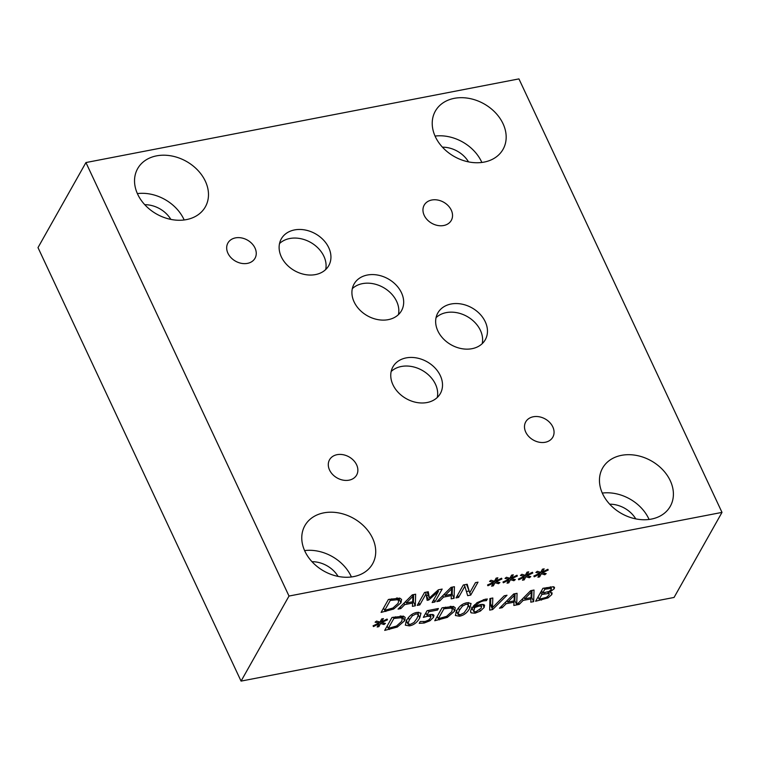 <?xml version="1.0" encoding="UTF-8"?>
<svg xmlns="http://www.w3.org/2000/svg" width="760" height="760" viewBox="0 0 760 760"><rect width="100%" height="100%" fill="white"/><g stroke="black" fill="none" stroke-linecap="round" stroke-linejoin="round"><path stroke-width="1.14" d="M504.231 595.792L507.015 595.251L492.642 609.548L489.687 610.119L489.896 598.557L492.822 597.996L492.47 607.63L504.231 595.792M492.47 607.63L490.589 603.611L490.779 598.386M492.642 609.548L490.76 605.53L489.763 605.73M491.255 605.036L490.76 605.53M474.734 607.563L473.765 611.524L475.912 611.762L481.308 608.067L481.184 606.091L478.8 606.147L474.734 607.563L473.784 605.549M480.719 604.504L481.659 606.518L480.462 604.552M471.647 607.211L473.765 611.524M470.782 612.341L471.228 612.883C470.278 612.256 470.421 610.803 471.656 608.542L476.957 602.699L485.099 599.269L487.331 599.003L486.39 600.666L483.882 600.837C480.358 601.531 477.546 603.364 475.437 606.318L480.225 604.589L483.778 604.589L484.595 605.264L484.148 607.458L480.387 611.078L475.104 613.178L471.228 612.883L470.62 611.582M475.437 606.318L474.648 604.637M486.276 600.685L485.573 599.184M486.39 600.666L485.688 599.165M472.615 609.273L471.219 609.378M481.631 604.38L480.994 605.102M468.474 604.941L466.212 604.181L462.384 606.138L459.439 610.213L457.947 613.975L460.247 614.774L464.046 612.826L467.001 608.741L468.474 604.941L467.485 602.661M456.532 610.954L458.033 614.365L456.152 610.346M468.749 602.538L468.074 603.915M467.02 602.746L471.058 603.468L469.803 608.2C467.267 612.76 463.818 615.429 459.439 616.208L455.373 615.495L456.646 610.755C459.173 606.186 462.631 603.516 467.02 602.746M457.055 612.284L455.81 612.408M443.935 608.769L438.33 618.716L446.576 616.36L451.772 611.676L452.323 608.988L451.012 608.086L443.935 608.769L443.365 607.553M451.012 608.086L450.205 606.356M438.33 618.716L437.219 616.36M453.102 606.404L451.981 608.266M447.355 617.376L434.758 620.73L442.044 607.81L453.511 606.508L455.23 607.781L454.613 611.144L447.355 617.376L446.823 616.236M381.567 622.554L385.443 623.399L384.009 624.53L380.551 623.514L378.869 626.658L377.14 626.99L379.002 623.808L373.454 626.572L373.074 625.803L378.974 623.058L375.098 622.202L376.551 621.072L379.981 622.098L381.662 618.953L383.401 618.621L381.501 621.813L387.096 619.048L387.457 619.827L381.567 622.554L380.712 620.73M387.457 619.827L387.096 619.048M381.501 621.813L380.865 620.454M378.974 623.058L378.29 621.594M373.454 626.572L373.084 625.793M379.002 623.808L378.708 623.181M378.869 626.658L378.185 625.204M380.551 623.514L379.876 622.069M384.009 624.53L383.249 622.915M393.889 618.431L388.274 628.387L396.53 626.031L401.717 621.347L402.268 618.659L400.966 617.756L393.889 618.431L393.319 617.215M400.966 617.756L400.159 616.028M388.274 628.387L387.173 626.031M403.047 616.075L401.935 617.937M397.309 627.047L384.702 630.401L391.989 617.471L403.465 616.17L405.184 617.452L404.558 620.815L397.309 627.047L396.767 625.908M418.427 614.612L416.166 613.852L412.328 615.809L409.393 619.885L407.892 623.646L410.191 624.444L413.991 622.497L416.945 618.412L418.427 614.612L417.44 612.332M406.476 620.625L407.977 624.036L406.096 620.017M418.693 612.208L418.019 613.586M416.974 612.417L421.002 613.139L419.748 617.87C417.221 622.431 413.763 625.1 409.383 625.879L405.317 625.167L406.59 620.426C409.117 615.856 412.585 613.187 416.974 612.417M407.008 621.946L405.764 622.079M430.036 614.507L431.005 616.569L427.576 616.255L423.339 617.357L427.091 610.698L438.377 608.513L437.522 610.033L428.887 611.705L426.94 615.144L433.162 614.602L433.96 615.267L433.523 617.31L429.951 620.778L424.184 623.019L419.216 623.323L420.251 621.49L425.077 621.509L428.488 620.15L430.73 617.842L429.827 614.536M426.94 615.144L425.866 612.864M428.887 611.705L428.308 610.461M437.522 610.033L436.933 608.788M430.863 614.403L430.284 615.03M524.685 598.832L531.04 597.607L531.288 592.135L524.685 598.832L524.001 597.369M531.288 592.135L530.622 590.719M516.714 604.675L530.66 590.681L534.024 590.035L533.672 601.625L530.793 602.177L530.964 598.928L523.108 600.438L519.203 604.418L513.827 605.454L513.997 602.205L506.141 603.716L502.236 607.696L499.472 608.228L513.693 593.959L517.056 593.313L516.714 604.675L514.833 600.666L515.042 593.702M523.108 600.438L522.414 598.956M519.203 604.418L518.491 602.889M530.964 598.928L530.404 597.731M533.672 601.625L531.791 597.607L530.461 597.864M532.01 590.425L531.791 597.607M514.928 600.865L513.494 601.141M507.718 602.11L514.073 600.885L514.32 595.413L507.718 602.11L507.034 600.647M514.32 595.413L513.656 593.997M502.236 607.696L501.524 606.167M506.141 603.716L505.447 602.233M513.997 602.205L513.437 601.008M544.815 589.256L542.688 593.038L549.176 591.403L551.266 589.513L550.981 588.364L544.815 589.256L544.255 588.059M551.266 589.513L550.297 586.91M542.688 593.038L541.586 590.681M541.88 594.472L539.182 599.25L546.373 597.379L548.919 595.203L549.233 593.95L548.387 593.512L541.88 594.472L540.769 592.116M548.387 593.512L547.684 592.002M539.182 599.25L538.08 596.894M549.774 592.106L552.111 592.923L551.817 594.577L548.036 597.911L535.629 601.245L542.915 588.316L553.47 586.748L554.515 587.328L554.249 588.725L549.774 592.106L549.394 591.289M549.812 592.04L549.442 591.261M548.036 597.911L547.475 596.733M549.413 591.327L548.464 592.315M85.937 162.555L38 247.608L241.062 681.102L674.063 597.445L722 512.392L518.938 78.897L85.937 162.555L289.009 596.049L722 512.392M241.062 681.102L289.009 596.049M526.908 575.767L530.774 576.612L529.34 577.742L525.892 576.726L524.2 579.87L522.471 580.203L524.333 577.03L518.785 579.794L518.406 579.015L524.305 576.27L520.429 575.424L521.883 574.294L525.312 575.32L527.003 572.175L528.732 571.833L526.832 575.025L532.428 572.261L532.788 573.04L526.908 575.767L526.053 573.942M496.033 581.732L499.909 582.578L498.475 583.708L495.017 582.692L493.335 585.836L491.606 586.169L493.468 582.986L487.92 585.751L487.54 584.981L493.439 582.236L489.564 581.381L491.017 580.25L494.447 581.276L496.128 578.132L497.867 577.799L495.966 580.991L501.562 578.227L501.923 579.006L496.033 581.732L495.188 579.908M442.177 589.076L434.881 602.005L432.155 602.528L438.425 591.394L428.792 600.001L427.13 600.324L426.075 593.778L419.805 604.913L417.249 605.406L424.536 592.477L428.269 591.755L429.352 597.968L438.368 589.808L442.177 589.076M400.834 608.579L398.069 609.111L412.291 594.852L415.653 594.197L415.302 605.786L412.414 606.347L412.585 603.089L404.738 604.608L400.834 608.579L400.121 607.059M399.855 598.167L401.584 599.45L400.957 602.803L393.699 609.035L381.102 612.399L388.388 599.469L399.855 598.167M439.603 601.093L436.838 601.625L451.06 587.356L454.423 586.711L454.072 598.3L451.183 598.851L451.354 595.602L443.507 597.113L439.603 601.093L438.89 599.564M478.021 582.15L470.734 595.08L467.666 595.669L464.854 586.283L458.574 597.427L456.019 597.92L463.305 584.991L467.191 584.24L469.708 592.876L475.475 582.644L478.021 582.15M511.47 578.75L515.346 579.595L513.912 580.725L510.454 579.709L508.772 582.853L507.034 583.186L508.906 580.013L503.348 582.768L502.968 581.998L508.867 579.253L505.001 578.398L506.454 577.267L509.884 578.293L511.565 575.149L513.304 574.817L511.404 578.008L517 575.244L517.361 576.023L511.47 578.75L510.615 576.925M542.336 572.783L546.212 573.629L544.778 574.76L541.319 573.743L539.638 576.887L537.909 577.23L539.771 574.047L534.223 576.811L533.843 576.033L539.742 573.287L535.866 572.442L537.32 571.311L540.75 572.337L542.431 569.192L544.169 568.85L542.269 572.042L547.865 569.278L548.226 570.057L542.336 572.783L541.481 570.959M532.788 573.04L532.428 572.261M526.832 575.025L526.195 573.667M524.305 576.27L523.621 574.807M518.785 579.794L518.415 579.006M524.333 577.03L524.039 576.394M524.2 579.87L523.526 578.417M525.892 576.726L525.207 575.282M529.34 577.742L528.589 576.137M501.923 579.006L501.562 578.227M495.966 580.991L495.33 579.633M493.439 582.236L492.756 580.773M487.92 585.751L487.55 584.972M493.468 582.986L493.173 582.359M493.335 585.836L492.651 584.383M495.017 582.692L494.342 581.248M498.475 583.708L497.724 582.093M434.881 602.005L433.779 599.64M429.352 597.968L427.13 591.983M419.805 604.913L418.769 602.718M426.075 593.778L425.391 592.315M428.792 600.001L426.445 596.077M438.425 591.394L437.893 590.244M427.975 595.042L426.911 595.992M406.315 602.994L412.67 601.768L412.917 596.296L406.315 602.994L405.631 601.531M412.917 596.296L412.252 594.88M404.738 604.608L404.044 603.117M412.585 603.089L412.024 601.892M415.302 605.786L413.421 601.768L412.091 602.024M413.639 594.586L413.421 601.768M390.279 600.428L384.674 610.375L392.92 608.019L398.116 603.336L398.667 600.647L397.366 599.744L390.279 600.428L389.709 599.212M397.366 599.744L396.549 598.015M384.674 610.375L383.572 608.019M399.447 598.063L398.325 599.925M393.699 609.035L393.167 607.895M445.084 595.508L451.43 594.282L451.677 588.81L445.084 595.508L444.401 594.035M451.677 588.81L451.022 587.394M443.507 597.113L442.814 595.631M451.354 595.602L450.794 594.406M454.072 598.3L452.19 594.282L450.86 594.538M452.409 587.1L452.19 594.282M470.734 595.08L466.516 584.373M458.574 597.427L457.539 595.222M464.854 586.283L464.17 584.82M468.853 591.061L466.431 591.527M517.361 576.023L516.99 575.244M511.404 578.008L510.767 576.65M508.867 579.253L508.183 577.79M503.348 582.768L502.987 581.989M508.906 580.013L508.601 579.376M508.772 582.853L508.089 581.4M510.454 579.709L509.779 578.265M513.912 580.725L513.152 579.12M548.226 570.057L547.865 569.278M542.269 572.042L541.633 570.684M539.742 573.287L539.058 571.824M534.223 576.811L533.852 576.023M539.771 574.047L539.476 573.41M539.638 576.887L538.954 575.434M541.319 573.743L540.645 572.299M544.778 574.76L544.027 573.154M184.167 219.963A38.874 30.248 29.4 0 0 183.863 219.298A38.874 30.248 29.4 0 0 137.38 193.6M170.848 219.402A25.251 19.646 29.4 0 0 144.761 204.696M137.684 194.266A38.874 30.248 -150.6 0 1 137.645 168.644A38.874 30.248 -150.6 0 1 171.465 155.923A38.874 30.248 -150.6 0 1 205.343 181.193A38.874 30.248 -150.6 0 1 205.371 206.815A38.874 30.248 -150.6 0 1 171.551 219.535A38.874 30.248 -150.6 0 1 137.684 194.266M351.395 576.964A38.874 30.248 29.4 0 0 351.091 576.298A38.874 30.248 29.4 0 0 304.608 550.591M338.077 576.403A25.251 19.646 29.4 0 0 311.99 561.697M304.912 551.266A38.874 30.248 -150.6 0 1 304.883 525.644A38.874 30.248 -150.6 0 1 338.703 512.924A38.874 30.248 -150.6 0 1 372.571 538.194A38.874 30.248 -150.6 0 1 372.609 563.815A38.874 30.248 -150.6 0 1 338.789 576.536A38.874 30.248 -150.6 0 1 304.912 551.266M649.087 519.45A38.874 30.248 29.4 0 0 648.774 518.785A38.874 30.248 29.4 0 0 602.29 493.078M635.759 518.88A25.251 19.646 29.4 0 0 609.681 504.184M602.604 493.753A38.874 30.248 -150.6 0 1 602.566 468.131A38.874 30.248 -150.6 0 1 636.386 455.411A38.874 30.248 -150.6 0 1 670.253 480.681A38.874 30.248 -150.6 0 1 670.292 506.303A38.874 30.248 -150.6 0 1 636.471 519.023A38.874 30.248 -150.6 0 1 602.604 493.753M481.849 162.45A38.874 30.248 29.4 0 0 481.545 161.785A38.874 30.248 29.4 0 0 435.062 136.078M468.53 161.889A25.251 19.646 29.4 0 0 442.443 147.184M435.366 136.752A38.874 30.248 -150.6 0 1 435.337 111.131A38.874 30.248 -150.6 0 1 469.158 98.41A38.874 30.248 -150.6 0 1 503.025 123.68A38.874 30.248 -150.6 0 1 503.063 149.302A38.874 30.248 -150.6 0 1 469.243 162.023A38.874 30.248 -150.6 0 1 435.366 136.752M398.43 314.64A27.208 21.175 29.4 0 0 396.634 301.368A27.208 21.175 29.4 0 0 352.327 288.648M354.113 301.919A27.208 21.175 -150.6 0 1 354.094 283.983A27.208 21.175 -150.6 0 1 377.767 275.082A27.208 21.175 -150.6 0 1 401.479 292.771A27.208 21.175 -150.6 0 1 401.498 310.707A27.208 21.175 -150.6 0 1 377.824 319.608A27.208 21.175 -150.6 0 1 354.113 301.919M437.266 397.499A27.208 21.175 29.4 0 0 435.47 384.227A27.208 21.175 29.4 0 0 391.162 371.507M392.958 384.778A27.208 21.175 -150.6 0 1 392.93 366.842A27.208 21.175 -150.6 0 1 416.603 357.941A27.208 21.175 -150.6 0 1 440.315 375.63A27.208 21.175 -150.6 0 1 440.334 393.566A27.208 21.175 -150.6 0 1 416.66 402.477A27.208 21.175 -150.6 0 1 392.958 384.778M482.21 343.653A27.236 21.204 29.4 0 0 480.415 330.372A27.236 21.204 29.4 0 0 436.059 317.642M437.855 330.923A27.236 21.204 -150.6 0 1 437.827 312.968A27.236 21.204 -150.6 0 1 461.529 304.057A27.236 21.204 -150.6 0 1 485.26 321.765A27.236 21.204 -150.6 0 1 485.288 339.72A27.236 21.204 -150.6 0 1 461.586 348.64A27.236 21.204 -150.6 0 1 437.855 330.923M325.679 269.562A27.236 21.204 29.4 0 0 323.883 256.272A27.236 21.204 29.4 0 0 279.528 243.552M281.323 256.832A27.236 21.204 -150.6 0 1 281.295 238.877A27.236 21.204 -150.6 0 1 304.998 229.966A27.236 21.204 -150.6 0 1 328.738 247.674A27.236 21.204 -150.6 0 1 328.757 265.63A27.236 21.204 -150.6 0 1 305.055 274.541A27.236 21.204 -150.6 0 1 281.323 256.832M525.749 432.126A15.552 12.103 -150.6 0 1 525.73 421.876A15.552 12.103 -150.6 0 1 539.258 416.793A15.552 12.103 -150.6 0 1 552.805 426.901A15.552 12.103 -150.6 0 1 552.824 437.142A15.552 12.103 -150.6 0 1 539.296 442.234A15.552 12.103 -150.6 0 1 525.749 432.126M227.934 253.241A15.552 12.103 -150.6 0 1 227.924 242.991A15.552 12.103 -150.6 0 1 241.452 237.909A15.552 12.103 -150.6 0 1 254.999 248.016A15.552 12.103 -150.6 0 1 255.008 258.267A15.552 12.103 -150.6 0 1 241.48 263.349A15.552 12.103 -150.6 0 1 227.934 253.241M424.213 215.374A15.552 12.103 -150.6 0 1 424.203 205.124A15.552 12.103 -150.6 0 1 437.731 200.041A15.552 12.103 -150.6 0 1 451.278 210.149A15.552 12.103 -150.6 0 1 451.288 220.4A15.552 12.103 -150.6 0 1 437.76 225.482A15.552 12.103 -150.6 0 1 424.213 215.374M329.545 470.031A15.552 12.103 -150.6 0 1 329.536 459.781A15.552 12.103 -150.6 0 1 343.064 454.698A15.552 12.103 -150.6 0 1 356.611 464.806A15.552 12.103 -150.6 0 1 356.62 475.057A15.552 12.103 -150.6 0 1 343.092 480.139A15.552 12.103 -150.6 0 1 329.545 470.031M478.8 606.147L478.306 605.093M474.221 608.389L473.214 606.233M484.148 607.458L482.695 604.352M483.882 600.837L483.341 599.688M475.104 613.178L474.477 611.838M480.387 611.078L479.835 609.89M462.384 606.138L461.785 604.865M459.439 610.213L458.432 608.047M469.803 608.2L468.464 605.34M459.439 616.208L458.802 614.869M446.015 608.361L445.455 607.145M454.613 611.144L452.732 607.135M439.489 619.818L438.919 618.602M395.969 618.032L395.399 616.816M404.558 620.815L402.676 616.797M389.433 629.489L388.863 628.273M412.328 615.809L411.73 614.526M409.393 619.885L408.376 617.718M419.748 617.87L418.409 615.011M409.383 625.879L408.756 624.539M433.523 617.31L432.145 614.375M427.576 616.255L427.044 615.125M424.184 623.019L423.567 621.708M429.951 620.778L429.352 619.505M547.438 588.753L546.877 587.556M544.977 593.873L544.426 592.705M551.817 594.577L550.677 592.144M554.249 588.725L553.318 586.72M541.528 600.106L540.968 598.908M392.369 600.02L391.799 598.804M400.957 602.803L399.076 598.794M385.833 611.477L385.263 610.261M452.323 608.988L451.06 606.299M402.268 618.659L401.005 615.97M551.437 588.658L550.601 586.862M549.233 593.95L548.236 591.812M398.667 600.647L397.404 597.958"/></g></svg>
